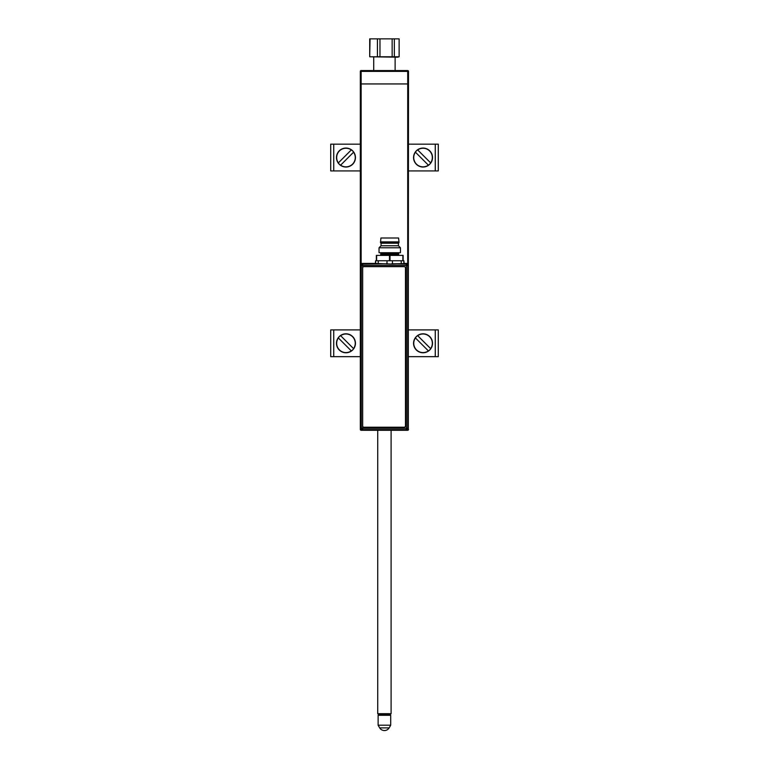 <?xml version="1.0" encoding="UTF-8"?>
<svg xmlns="http://www.w3.org/2000/svg" width="769" height="769" viewBox="0 0 769 769"><rect width="100%" height="100%" fill="white"/><g stroke="black" fill="none" stroke-linecap="round" stroke-linejoin="round"><path stroke-width="1.15" d="M361.776 430.265L361.132 430.265A0.807 0.807 0 0 1 360.325 429.458L360.325 83.946L361.132 83.946L360.325 83.946L360.325 71.373A0.807 0.807 0 0 1 361.132 70.565L407.705 70.565A0.807 0.807 0 0 1 408.502 71.373L408.502 83.946L361.132 83.946L408.502 83.946L408.204 429.458M407.214 430.265L407.705 430.265A0.807 0.807 0 0 0 408.502 429.458M438.282 329.901L438.282 356.662L438.282 329.901L408.502 329.901M408.502 356.662L438.282 356.662M360.325 329.901L330.718 329.901L330.718 356.662L360.325 356.662M408.502 144.168L438.282 144.168L438.282 170.929L408.502 170.929M330.718 170.929L330.718 144.168L330.718 170.929L360.325 170.929M360.325 144.168L330.718 144.168M351.298 350.895L351.366 350.962A9.391 9.391 0 0 0 353.634 348.693L353.567 348.626A9.295 9.295 0 0 0 340.619 335.678L340.552 335.611A9.391 9.391 0 0 0 338.283 337.879L338.35 337.947A9.295 9.295 0 0 0 351.298 350.895L338.283 337.879M352.663 349.991A9.478 9.478 0 0 0 352.663 336.582A9.478 9.478 0 0 0 339.254 336.582A9.478 9.478 0 0 0 339.254 349.991A9.478 9.478 0 0 0 352.663 349.991M353.567 348.626L340.619 335.678M428.381 350.895L428.448 350.962A9.391 9.391 0 0 0 430.717 348.693L430.65 348.626A9.295 9.295 0 0 0 417.702 335.678L417.634 335.611A9.391 9.391 0 0 0 415.366 337.879L415.433 337.947A9.295 9.295 0 0 0 428.381 350.895L415.433 337.947M429.746 349.991A9.478 9.478 0 0 0 429.746 336.582A9.478 9.478 0 0 0 416.337 336.582A9.478 9.478 0 0 0 416.337 349.991A9.478 9.478 0 0 0 429.746 349.991M430.65 348.626L417.702 335.678M338.35 162.884L338.283 162.951A9.391 9.391 0 0 0 340.552 165.22L340.619 165.162A9.295 9.295 0 0 0 353.567 152.204L353.634 152.137A9.391 9.391 0 0 0 351.366 149.868L351.298 149.936A9.295 9.295 0 0 0 338.35 162.884L351.298 149.936M339.254 164.249A9.478 9.478 0 0 0 352.663 164.249A9.478 9.478 0 0 0 352.663 150.839A9.478 9.478 0 0 0 339.254 150.839A9.478 9.478 0 0 0 339.254 164.249M340.619 165.162L353.567 152.204M428.381 165.162L428.448 165.22A9.391 9.391 0 0 0 430.717 162.951L430.65 162.884A9.295 9.295 0 0 0 417.702 149.936L417.634 149.868A9.391 9.391 0 0 0 415.366 152.137L415.433 152.204A9.295 9.295 0 0 0 428.381 165.162L415.433 152.204M429.746 164.249A9.478 9.478 0 0 0 429.746 150.839A9.478 9.478 0 0 0 416.337 150.839A9.478 9.478 0 0 0 416.337 164.249A9.478 9.478 0 0 0 429.746 164.249M430.65 162.884L417.702 149.936M397.64 57.185L369.706 56.781L370.043 38.854L399.13 38.854L399.13 56.781L397.64 57.185M399.13 56.781L394.343 56.781L394.343 38.854M392.142 38.854L392.142 56.781L394.343 56.781M392.142 56.781L379.973 56.781L379.973 38.854M377.425 38.854L377.425 56.781L379.973 56.781M369.706 56.781L369.706 38.854L399.13 38.854M377.425 56.781L370.043 56.781M379.675 727.878A5.546 5.546 0 0 0 389.162 727.878L379.675 727.878L378.127 725.196L390.71 725.196L390.71 715.295L378.127 715.295L378.934 714.488M390.306 714.488L378.531 714.488L377.723 713.69L391.104 713.69L390.306 714.488M392.44 260.749L392.44 263.805L403.869 263.632L403.869 260.749L375.618 260.749L375.618 263.632L392.575 264.075L375.618 263.459M375.618 260.749L375.349 263.459M387.057 260.749L386.922 264.075M375.33 263.44L362.026 263.44L362.66 264.075A1.346 1.346 135 0 0 361.315 265.42L360.68 264.786L360.68 428.939L361.315 428.304A1.346 1.346 45 0 0 362.66 429.65L362.026 430.284L360.68 428.939M360.68 264.786L362.026 263.44M405.484 388.874A6.19 6.19 0 0 1 405.484 389.364M362.026 430.284L406.964 430.284L406.33 429.65A1.346 1.346 -45 0 0 407.676 428.304L408.31 428.939L408.31 264.786L407.676 265.42A1.346 1.346 -135 0 0 406.33 264.075L406.33 265.42L362.66 265.42L362.66 428.304L406.33 428.304L406.33 265.42L407.676 265.42L407.676 428.304L406.33 428.304L406.33 429.65L362.66 429.65L362.66 428.304L361.315 428.304L361.315 265.42L362.66 265.42L362.66 264.075L387.797 263.805M408.31 428.939L406.964 430.284M391.69 263.805L406.33 264.075L406.964 263.44L408.31 264.786M403.869 263.632L392.575 264.075M406.964 263.44L404.417 263.44M404.148 263.171L403.869 261.018M380.511 241.879L398.976 241.879L398.573 238.006L380.915 238.006L380.511 242.687L398.976 242.687L398.438 243.225L381.049 243.225L380.511 242.687M398.438 243.225L398.438 245.763L381.049 245.763L379.04 247.772L379.04 252.722L400.447 252.722L400.447 247.772L379.04 247.772M379.973 255.395A0.807 0.807 0 0 0 380.78 254.597L398.707 254.597A0.807 0.807 0 0 0 399.515 255.395M398.707 254.597L398.707 253.53L380.78 253.53L380.78 254.597M376.358 260.749L376.358 255.395L403.129 255.395L403.129 260.749M362.66 267.987L362.66 425.891A1.336 1.336 0 0 0 363.997 427.228L404.148 427.228A1.336 1.336 0 0 0 405.484 425.891L405.484 267.987A1.336 1.336 0 0 0 404.148 266.651L363.997 266.651A1.336 1.336 0 0 0 362.66 267.987M407.705 263.661L407.705 71.373L408.502 71.373A0.807 0.807 0 0 0 407.705 70.565L407.705 71.373L361.132 71.373L361.132 263.786M360.325 71.373L361.132 71.373L361.132 70.565M361.132 429.948L361.132 430.265A0.807 0.807 0 0 1 360.325 429.458L360.786 429.458M435.264 329.901L435.264 356.662M333.736 356.662L333.736 329.901M435.264 144.168L435.264 170.929M333.736 170.929L333.736 144.168M378.175 263.978L378.31 260.749M401.178 260.749L401.312 263.978M390.008 255.395L390.008 260.749M402.86 260.749L402.86 255.395M389.479 260.749L389.479 255.395M376.627 255.395L376.627 260.749M395.122 57.185L395.122 70.565M373.715 57.185L373.715 70.565M389.902 714.488L390.71 715.295M389.162 727.878L390.71 725.196M378.127 725.196L378.127 715.295M391.104 430.284L391.104 713.69M377.723 430.284L377.723 713.69M381.049 243.225L381.049 245.763M398.438 245.763L400.447 247.772M398.976 241.879L398.976 242.687"/></g></svg>
